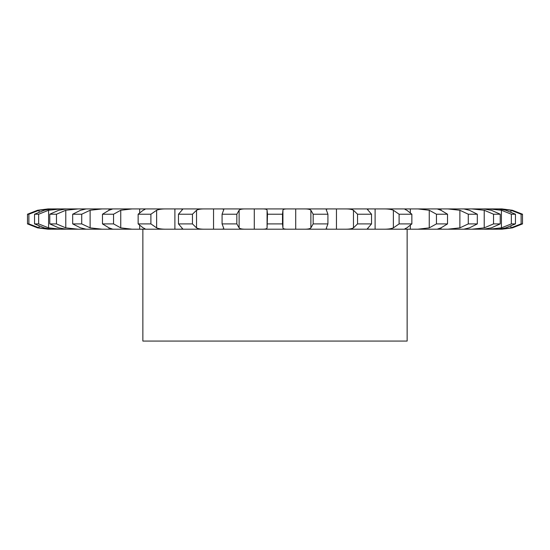 <?xml version="1.0" encoding="UTF-8"?>
<svg xmlns="http://www.w3.org/2000/svg" width="550" height="550" viewBox="0 0 550 550"><rect width="100%" height="100%" fill="white"/><g stroke="black" fill="none" stroke-linecap="round" stroke-linejoin="round"><path stroke-width="0.82" d="M220.371 208.931L261.8 208.931C265.265 208.835 267.018 209.282 267.073 210.258L267.073 227.865C267.018 228.841 265.265 229.288 261.8 229.192L213.538 229.192L213.538 208.931L220.371 208.931C223.231 208.835 224.29 209.282 223.534 210.258L222.083 214.218L222.083 223.905L223.774 228.429M329.629 208.931C326.769 208.835 325.71 209.282 326.466 210.258L327.917 214.218L327.917 223.905L326.466 227.865C325.71 228.841 326.769 229.288 329.629 229.192L336.462 229.192L336.462 208.931L261.8 208.931M336.462 208.931L336.462 229.192L336.462 208.931L344.575 208.931C348.872 208.835 351.835 209.282 353.464 210.258L357.548 214.218L357.548 223.905L353.464 227.865C351.835 228.841 348.872 229.288 344.575 229.192L501.923 229.192L512.387 227.865L501.923 229.192M501.923 208.931L512.387 210.258L501.923 208.931L410.348 208.931L410.348 212.637L410.348 208.931L375.107 208.931L375.107 229.192L375.107 208.931L344.575 208.931M50.511 208.931L39.078 210.258L28.882 214.218L27.5 214.218L37.613 210.258L48.077 208.931L86.157 208.931L80.561 210.258L72.683 214.218L72.683 223.905L80.561 227.865L86.157 229.192L213.538 229.192L213.538 208.931L213.538 229.192M84.047 208.931L84.047 209.303L84.047 208.931M213.538 208.931L174.893 208.931L174.893 229.192L174.893 208.931L139.652 208.931L139.652 212.637L139.652 208.931L86.157 208.931M254.279 208.931L254.279 229.192L254.279 208.931M139.652 229.192L139.652 225.486M132.048 208.931L120.746 210.258L113.554 214.218L113.554 223.905L102.472 223.905L109.024 227.865L109.024 229.192L109.024 227.865L112.702 229.171M77.976 208.931L65.78 210.258L56.464 214.218L56.464 223.905L65.78 227.865L77.976 229.192L86.157 229.192M77.976 229.192L48.077 229.192L37.613 227.865L27.5 223.905L37.613 227.865M465.953 229.192L465.953 228.821L465.953 229.192M437.298 208.952L440.976 210.258L447.528 214.218L447.528 223.905L440.976 227.865L440.976 229.192L440.976 227.865L437.298 229.171M410.348 229.192L410.348 225.486M336.462 229.192L344.575 229.192M329.629 229.192L261.8 229.192M267.073 210.258L267.499 214.218L267.073 227.865M288.2 208.931C284.735 208.835 282.982 209.282 282.927 210.258L282.501 214.218L267.499 214.218M246.324 208.931C242.378 208.835 239.979 209.282 239.119 210.258L236.83 214.218L236.83 223.905L239.119 227.865C239.979 228.841 242.378 229.288 246.324 229.192M223.774 209.694L223.534 210.258M236.83 214.218L222.083 214.218M295.721 208.931L295.721 229.192L295.721 208.931M282.927 210.258L282.927 227.865C282.982 228.841 284.735 229.288 288.2 229.192M223.534 227.865C224.29 228.841 223.231 229.288 220.371 229.192M303.676 208.931C307.622 208.835 310.021 209.282 310.881 210.258L313.17 214.218L313.17 223.905L310.881 227.865C310.021 228.841 307.622 229.288 303.676 229.192M205.425 208.931C201.128 208.835 198.165 209.282 196.536 210.258L192.452 214.218L192.452 223.905L196.536 227.865C198.165 228.841 201.128 229.288 205.425 229.192M327.917 214.218L313.17 214.218M326.226 209.694L326.466 210.258M180.806 208.931L182.703 209.303L178.468 214.218L178.468 223.905L182.703 228.821L180.806 229.192M192.452 214.218L178.468 214.218M326.466 227.865L326.226 228.429M174.893 208.931L174.893 229.192M166.897 208.931C162.394 208.835 158.971 209.282 156.626 210.258L150.892 214.218L150.892 223.905L156.626 227.865C158.971 228.841 162.394 229.288 166.897 229.192M369.194 208.931L367.297 209.303L371.532 214.218L357.548 214.218M150.892 214.218L138.139 214.218L143.144 210.258C145.399 209.282 145.833 208.835 144.451 208.931L145.255 209.062M371.532 214.218L371.532 223.905L367.297 228.821L369.194 229.192M150.892 223.905L138.139 223.905L143.144 227.865C145.399 228.841 145.833 229.288 144.451 229.192L145.255 229.061M375.107 208.931L375.107 229.192M139.652 208.931L139.652 212.637M383.103 208.931C387.606 208.835 391.029 209.282 393.374 210.258L399.107 214.218L399.107 223.905L393.374 227.865C391.029 228.841 387.606 229.288 383.103 229.192M113.554 223.905L120.746 227.865L132.048 229.192M404.745 209.062L405.549 208.931C404.168 208.835 404.601 209.282 406.856 210.258L411.861 214.218L399.107 214.218M113.554 214.218L102.472 214.218L109.024 210.258L109.024 208.931L109.024 210.258L112.702 208.952M411.861 214.218L411.861 223.905L406.856 227.865C404.601 228.841 404.168 229.288 405.549 229.192L404.745 229.061M410.348 208.931L410.348 212.637M417.952 208.931L429.254 210.258L436.446 214.218L436.446 223.905L429.254 227.865L417.952 229.192M102.066 208.931L90.118 210.258L81.716 214.218L81.716 223.905L90.118 227.865L102.066 229.192M447.528 214.218L436.446 214.218M81.716 214.218L72.683 214.218M440.976 208.931L440.976 210.258L440.976 208.931M84.047 228.821L84.047 229.192L84.047 228.821M447.934 208.931L459.882 210.258L468.284 214.218L468.284 223.905L459.882 227.865L447.934 229.192M463.842 208.931L469.439 210.258L477.317 214.218L468.284 214.218M66.206 208.931L58.713 210.258L49.775 214.218L49.775 223.905L58.713 227.865L66.206 229.192M56.464 214.218L49.775 214.218M465.953 208.931L465.953 209.303L465.953 208.931M477.317 214.218L477.317 223.905L469.439 227.865L463.842 229.192M472.024 208.931L484.22 210.258L493.536 214.218L493.536 223.905L484.22 227.865L472.024 229.192M60.589 208.931L48.579 210.258L38.651 214.218L38.651 223.905L48.579 227.865L60.589 229.192M483.794 208.931L491.288 210.258L500.225 214.218L493.536 214.218M53.364 208.931C51.466 208.835 48.421 209.282 44.234 210.258L34.547 214.218L34.547 223.905L44.234 227.865C48.421 228.841 51.466 229.288 53.364 229.192M38.651 214.218L34.547 214.218M500.225 214.218L500.225 223.905L491.288 227.865L483.794 229.192M489.411 208.931L501.421 210.258L511.349 214.218L511.349 223.905L501.421 227.865L489.411 229.192M28.882 214.218L28.882 223.905L39.078 227.865L50.511 229.192M496.636 208.931C498.534 208.835 501.579 209.282 505.766 210.258L515.453 214.218L511.349 214.218M515.453 214.218L515.453 223.905L505.766 227.865C501.579 228.841 498.534 229.288 496.636 229.192M499.489 208.931L510.922 210.258L521.118 214.218L521.118 223.905L510.922 227.865L499.489 229.192M512.387 210.258L522.5 214.218L521.118 214.218M282.501 214.218L282.501 223.905L267.499 223.905M282.501 223.905L282.927 227.865M236.83 223.905L222.083 223.905M327.917 223.905L313.17 223.905M192.452 223.905L178.468 223.905M371.532 223.905L357.548 223.905M411.861 223.905L399.107 223.905M447.528 223.905L436.446 223.905M81.716 223.905L72.683 223.905M477.317 223.905L468.284 223.905M56.464 223.905L49.775 223.905M500.225 223.905L493.536 223.905M38.651 223.905L34.547 223.905M515.453 223.905L511.349 223.905M28.882 223.905L27.5 223.905L27.5 214.218M522.5 214.218L522.5 223.905L521.118 223.905M522.5 223.905L512.387 227.865L522.5 223.905M407.138 229.192L407.138 341.069L142.863 341.069L142.863 229.192M138.139 214.218L138.139 223.905M102.472 214.218L102.472 223.905M239.119 210.258L239.119 227.865M310.881 210.258L310.881 227.865M196.536 210.258L196.536 227.865M353.464 210.258L353.464 227.865M156.626 210.258L156.626 227.865M393.374 210.258L393.374 227.865M120.746 210.258L120.746 227.865M429.254 210.258L429.254 227.865M90.118 210.258L90.118 227.865M459.882 210.258L459.882 227.865M65.78 210.258L65.78 227.865M484.22 210.258L484.22 227.865M48.579 210.258L48.579 227.865M501.421 210.258L501.421 227.865M39.078 210.258L39.078 211.991M39.078 226.133L39.078 227.865M510.922 210.258L510.922 211.991M510.922 226.133L510.922 227.865"/></g></svg>
